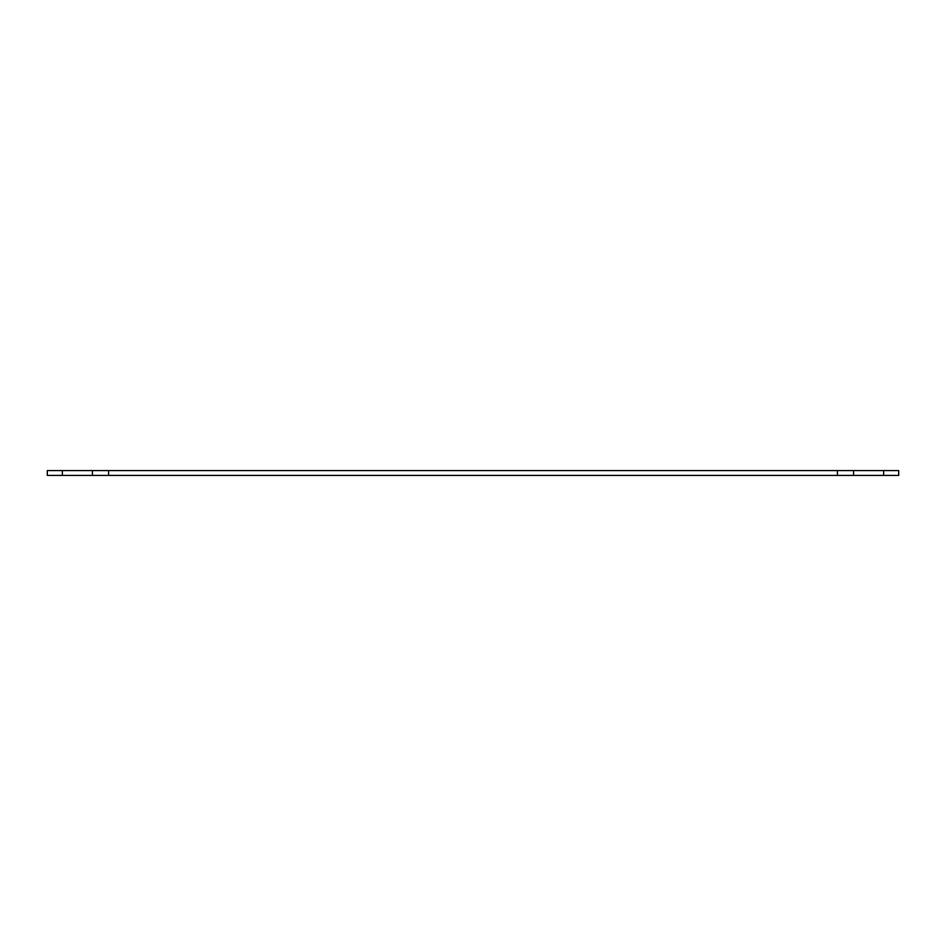 <?xml version="1.0" encoding="UTF-8"?>
<svg xmlns="http://www.w3.org/2000/svg" width="946" height="946" viewBox="0 0 946 946"><rect width="100%" height="100%" fill="white"/><g stroke="black" fill="none" stroke-linecap="round" stroke-linejoin="round"><path stroke-width="1.42" d="M92.448 475.424L108.577 475.424L108.577 470.576L92.448 470.576L92.448 475.424L62.353 475.424L62.353 470.576L47.3 470.576L47.3 475.424L62.353 475.424M108.577 470.576L837.423 470.576L837.423 475.424L853.552 475.424L853.552 470.576L837.423 470.576M853.552 470.576L883.647 470.576L883.647 475.424L898.7 475.424L898.7 470.576L883.647 470.576M62.353 470.576L92.448 470.576M837.423 475.424L108.577 475.424M883.647 475.424L853.552 475.424"/></g></svg>
